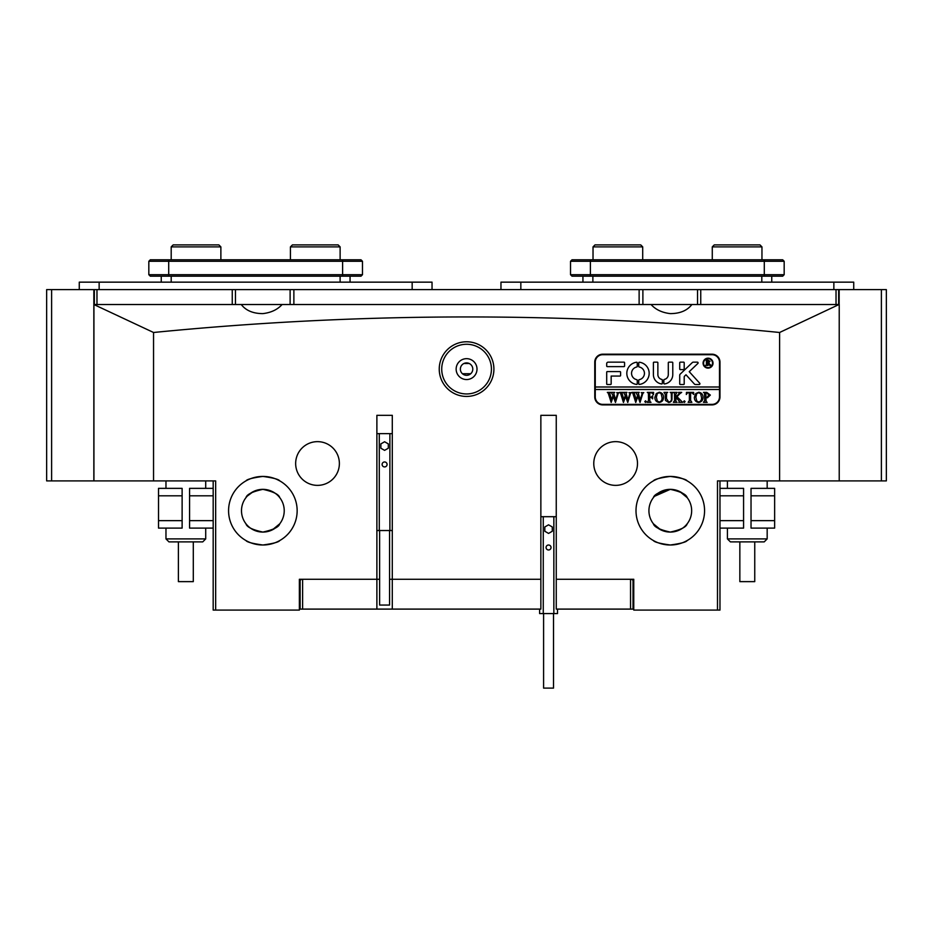 <?xml version="1.0" encoding="UTF-8"?>
<svg xmlns="http://www.w3.org/2000/svg" width="933" height="933" viewBox="0 0 933 933"><rect width="100%" height="100%" fill="white"/><g stroke="black" fill="none" stroke-linecap="round" stroke-linejoin="round"><path stroke-width="1.4" d="M493.907 369.106A27.325 27.325 0 0 1 466.57 396.432A27.325 27.325 0 0 1 439.245 369.106A27.325 27.325 0 0 1 466.57 341.781A27.325 27.325 0 0 1 493.907 369.106M441.729 369.106A24.841 24.841 0 0 0 466.57 393.948A24.841 24.841 0 0 0 491.423 369.106A24.841 24.841 0 0 0 466.57 344.265A24.841 24.841 0 0 0 441.729 369.106M472.786 369.106A6.216 6.216 0 0 1 466.57 375.323A6.216 6.216 0 0 1 460.366 369.106A6.216 6.216 0 0 1 466.57 362.902A6.216 6.216 0 0 1 472.786 369.106M456.144 369.106A10.438 10.438 0 0 0 466.57 379.544A10.438 10.438 0 0 0 477.008 369.106A10.438 10.438 0 0 0 466.57 358.669A10.438 10.438 0 0 0 456.144 369.106M670.291 545C659.993 543.589 654.371 542.108 653.392 540.545C654.383 542.108 660.004 543.601 670.291 545C659.993 543.589 654.371 542.108 653.392 540.545C654.383 542.108 660.004 543.601 670.291 545C680.577 543.589 686.21 542.108 687.178 540.545C686.221 542.108 680.589 543.589 670.291 545L676.857 544.359M679.76 543.659L682.291 542.831M684.694 541.828L687.178 540.545M636.003 510.713A34.288 34.288 0 0 0 670.291 545A34.288 34.288 0 0 0 704.567 510.713A34.288 34.288 0 0 0 670.291 476.425A34.288 34.288 0 0 0 636.003 510.713M262.861 545C273.147 543.589 278.78 542.108 279.748 540.545C278.769 542.108 273.136 543.601 262.861 545C273.147 543.589 278.78 542.108 279.748 540.545C278.769 542.108 273.136 543.601 262.861 545C252.563 543.589 246.942 542.108 245.962 540.545C246.93 542.108 252.563 543.589 262.861 545L256.295 544.359M253.391 543.659L250.849 542.831M248.446 541.828L247.362 541.292M228.573 510.713A34.288 34.288 0 0 0 262.861 545A34.288 34.288 0 0 0 297.149 510.713A34.288 34.288 0 0 0 262.861 476.425A34.288 34.288 0 0 0 228.573 510.713M633.764 580.769L631.536 579.276L633.764 579.276L556.255 579.276L556.255 415.313L540.86 415.313L540.86 579.276L389.562 579.276L392.292 579.276L392.292 609.097L299.376 609.097M376.885 609.097L376.885 579.276L379.626 579.276L299.376 579.276L301.616 579.276L299.376 580.769M376.885 415.313L392.292 415.313L376.885 415.313L376.885 579.276M295.656 463.514A21.867 21.867 0 0 0 317.512 485.37A21.867 21.867 0 0 0 339.379 463.514A21.867 21.867 0 0 0 317.512 441.647A21.867 21.867 0 0 0 295.656 463.514M593.773 463.514A21.867 21.867 0 0 0 615.628 485.37A21.867 21.867 0 0 0 637.496 463.514A21.867 21.867 0 0 0 615.628 441.647A21.867 21.867 0 0 0 593.773 463.514M670.291 476.425C680.577 477.836 686.21 479.317 687.178 480.88C686.198 479.317 680.565 477.824 670.291 476.425C680.577 477.836 686.21 479.317 687.178 480.88C686.198 479.317 680.565 477.824 670.291 476.425C659.993 477.836 654.371 479.317 653.392 480.88C654.36 479.317 659.993 477.836 670.291 476.425L663.725 477.066M660.809 477.766L658.278 478.606M655.876 479.609L654.709 480.18M673.754 489.627L670.291 489.347C659.876 491.621 654.243 494.385 653.392 497.639C654.243 494.373 659.864 491.621 670.291 489.347C680.693 491.621 686.326 494.373 687.178 497.639C686.326 494.373 680.693 491.609 670.291 489.347L654.523 496.286M282.104 304.52C277.486 309.628 271.071 312.66 262.861 313.616C253.111 313.593 245.904 310.561 241.25 304.52L651.047 304.52C655.654 309.628 662.068 312.66 670.291 313.616C680.029 313.593 687.236 310.561 691.901 304.52L839.222 304.52L839.222 480.903L881.382 480.903L881.382 289.603L886.35 289.603L886.35 480.903L881.382 480.903M651.047 304.52L691.901 304.52M262.861 476.425C273.147 477.836 278.78 479.317 279.748 480.88C278.792 479.317 273.159 477.836 262.861 476.425C252.563 477.836 246.942 479.317 245.962 480.88C246.953 479.317 252.575 477.824 262.861 476.425C252.563 477.836 246.942 479.317 245.962 480.88C246.953 479.317 252.575 477.824 262.861 476.425L269.427 477.066M262.861 489.347C252.446 491.621 246.813 494.373 245.962 497.639C246.813 494.373 252.446 491.609 262.861 489.347C273.276 491.621 278.909 494.385 279.748 497.639C278.909 494.373 273.276 491.621 262.861 489.347C273.276 491.621 278.909 494.385 279.748 497.639C278.909 494.373 273.276 491.621 262.861 489.347L259.386 489.627M247.315 496.053L253.286 491.609M262.861 532.078C252.446 529.804 246.813 527.04 245.962 523.798C246.813 527.052 252.446 529.816 262.861 532.078C252.446 529.804 246.813 527.04 245.962 523.798C246.813 527.052 252.446 529.816 262.861 532.078C273.276 529.816 278.897 527.052 279.748 523.798C278.897 527.052 273.276 529.816 262.861 532.078L266.325 531.798M279.748 523.798L272.424 529.816M241.495 510.713A21.366 21.366 0 0 0 262.861 532.078A21.366 21.366 0 0 0 284.227 510.713A21.366 21.366 0 0 0 262.861 489.347A21.366 21.366 0 0 0 241.495 510.713M670.291 532.078C659.876 529.816 654.243 527.052 653.392 523.798C654.243 527.052 659.876 529.816 670.291 532.078C680.705 529.804 686.338 527.04 687.178 523.798C686.338 527.052 680.705 529.816 670.291 532.078C680.705 529.804 686.338 527.04 687.178 523.798C686.338 527.052 680.705 529.816 670.291 532.078L666.815 531.798M653.392 523.798L660.716 529.816M648.925 510.713A21.366 21.366 0 0 0 670.291 532.078A21.366 21.366 0 0 0 691.656 510.713A21.366 21.366 0 0 0 670.291 489.347A21.366 21.366 0 0 0 648.925 510.713M633.764 579.276L633.764 610.089L717.489 610.089L717.489 480.903L779.603 480.903L779.603 332.486C572.174 311.762 363.485 311.762 153.548 332.486L93.848 304.52M94.14 304.52L241.25 304.52M687.178 497.639L679.854 491.609M712.019 354.202L602.718 354.202A7.954 7.954 0 0 0 594.764 362.156L594.764 396.933A7.954 7.954 0 0 0 602.718 404.887L712.019 404.887A7.954 7.954 0 0 0 719.973 396.933L719.973 362.156A7.954 7.954 0 0 0 712.019 354.202M153.548 332.486L153.548 480.903L215.663 480.903L215.663 610.089L299.376 610.089L299.376 579.276M392.292 415.313L392.292 579.276M556.255 415.313L540.86 415.313M779.603 480.903L839.222 480.903M153.548 480.903L93.93 480.903L93.93 304.52M719.973 480.903L719.973 610.089L717.489 610.089M779.603 332.486L839.012 304.52M215.663 610.089L213.179 610.089L213.179 480.903M462.418 373.725L470.722 373.725M463.923 363.497L469.229 363.497M272.331 477.766L274.862 478.606M277.264 479.609L279.748 480.88M302.607 579.276L302.607 609.097M540.86 579.276L540.86 609.097L392.292 609.097M633.764 609.097L556.255 609.097L556.255 579.276M630.545 609.097L630.545 579.276M633.029 580.769L633.029 609.097M300.123 609.097L300.123 580.769M719.973 520.649L743.578 520.649L743.578 495.808L719.973 495.808M743.578 520.649L743.578 528.101L719.973 528.101M719.973 488.356L743.578 488.356L743.578 495.808M751.03 495.808L751.03 488.356L774.635 488.356L774.635 495.808L751.03 495.808L751.03 520.649L774.635 520.649L774.635 528.101L751.03 528.101L751.03 520.649M774.635 495.808L774.635 520.649M213.179 495.808L189.574 495.808L189.574 520.649L213.179 520.649M189.574 495.808L189.574 488.356L213.179 488.356M213.179 528.101L189.574 528.101L189.574 520.649M182.122 520.649L182.122 528.101L158.517 528.101L158.517 520.649L182.122 520.649L182.122 495.808L158.517 495.808L158.517 488.356L182.122 488.356L182.122 495.808M158.517 520.649L158.517 495.808M764.197 541.886L730.411 541.886L727.425 538.901L767.171 538.901L764.197 541.886M754.75 541.886L754.75 581.632L739.846 581.632L739.846 541.886M205.715 538.901L202.741 541.886L168.955 541.886L165.969 538.901L205.715 538.901L205.715 528.101M193.294 541.886L193.294 581.632L178.39 581.632L178.39 541.886M712.52 363.147A4.467 4.467 0 0 0 708.054 358.669A4.467 4.467 0 0 0 703.575 363.147A4.467 4.467 0 0 0 708.054 367.614A4.467 4.467 0 0 0 712.52 363.147M703.085 363.147A4.968 4.968 0 0 0 708.054 368.115A4.968 4.968 0 0 0 713.022 363.147A4.968 4.968 0 0 0 708.054 358.179A4.968 4.968 0 0 0 703.085 363.147M699.925 383.766A0.746 0.746 0 0 0 699.738 383.265L689.23 371.684L697.884 363.438A0.746 0.746 0 0 0 697.371 362.156L693.347 362.156A1.493 1.493 0 0 0 692.321 362.564L680.192 374.133A1.493 1.493 0 0 0 679.725 375.206L679.725 383.918A0.595 0.595 0 0 0 680.32 384.513L683.609 384.513A0.595 0.595 0 0 0 684.204 383.918L684.204 377.13A1.493 1.493 0 0 1 684.659 376.046L686 374.774L694.385 384.023A1.493 1.493 0 0 0 695.493 384.513L699.179 384.513A0.746 0.746 0 0 0 699.925 383.766M649.17 373.328A11.184 11.184 0 0 0 639.42 362.237A0.606 0.606 0 0 0 638.732 362.844L638.732 366.389A0.606 0.606 0 0 0 639.233 366.996A6.461 6.461 0 0 1 639.233 379.673A0.606 0.606 0 0 0 638.732 380.267L638.732 383.813A0.606 0.606 0 0 0 639.42 384.419A11.184 11.184 0 0 0 649.17 373.328M671.247 392.991L670.186 392.385L673.218 392.385L672.11 393.143L671.97 398.169C672.192 400.758 671.072 402.193 668.623 402.461L665.416 400.409L665.217 394.181L663.969 392.385L667.701 392.385L666.617 393.05L666.454 398.554L668.716 402.041C670.792 401.715 671.69 400.455 671.422 398.239L671.247 392.991M679.784 393.749L677.055 396.723L682.606 402.321L678.711 402.321L679.411 401.587L678.944 400.747L675.842 397.353L675.924 401.54L677.078 402.321L673.358 402.321L674.594 400.525L674.512 393.155L673.358 392.385L677.078 392.385L675.842 394.181L675.842 397.178L679.142 393.598L678.524 392.385L681.685 392.385L679.784 393.749M684.332 402.461L683.574 401.633L684.332 400.805L685.09 401.633L684.332 402.461M686.326 394.496L686.466 392.385L693.639 392.385L693.779 394.496L691.878 392.793L690.607 392.793L690.607 400.525L691.854 402.321L688.122 402.321L689.37 400.525L689.37 392.793L687.434 392.898L686.326 394.496M694.339 397.318L695.773 393.516L698.77 392.245C701.534 392.723 702.946 394.402 703.027 397.295C702.969 400.269 701.511 401.995 698.665 402.461C695.808 402.018 694.362 400.304 694.339 397.318M595.266 389.481L719.483 389.481L719.483 386.997L595.266 386.997L595.266 396.933A7.452 7.452 0 0 0 602.718 404.386L712.019 404.386A7.452 7.452 0 0 0 719.483 396.933L719.483 389.481M710.34 395.079L707.482 397.761L705.931 397.586L706.106 401.715L707.167 402.321L703.447 402.321L704.683 400.525L704.508 392.991L703.447 392.385L706.759 392.385L710.34 395.079M654.861 397.318L656.307 393.516L659.293 392.245C662.057 392.723 663.48 394.402 663.561 397.295C663.491 400.269 662.033 401.995 659.188 402.461C656.342 402.018 654.896 400.304 654.861 397.318M653.485 394.589L651.677 392.793L649.753 392.793L649.753 397.073L651.269 397.073L652.657 395.697L652.657 398.869L651.269 397.493L649.753 397.493L649.835 401.54L651.001 402.321L647.269 402.321L648.517 400.525L648.423 393.155L647.269 392.385L653.625 392.385L653.485 394.589M645.543 402.461L644.785 401.633L645.543 400.805L646.301 401.633L645.543 402.461M641.239 392.653L643.793 392.653L642.849 393.306L640.038 402.461L637.834 396.42L635.735 402.461L632.831 393.213L631.886 392.385L635.14 392.385L634.288 393.283L636.294 400.094L637.519 395.382L635.828 392.385L639.233 392.385L638.312 393.318L640.248 400.024L642.196 393.283L641.239 392.653M628.947 392.653L631.513 392.653L630.556 393.306L627.757 402.461L625.553 396.42L623.454 402.461L620.55 393.213L619.605 392.385L622.859 392.385L622.008 393.283L624.014 400.094L625.238 395.382L623.547 392.385L626.953 392.385L626.031 393.318L627.956 400.024L629.915 393.283L628.947 392.653M616.666 392.653L619.232 392.653L618.276 393.306L615.465 402.461L613.273 396.42L611.173 402.461L608.269 393.213L607.313 392.385L610.579 392.385L609.727 393.283L611.733 400.094L612.946 395.382L611.267 392.385L614.672 392.385L613.751 393.318L615.675 400.024L617.634 393.283L616.666 392.653M719.483 386.997L719.483 362.156A7.452 7.452 0 0 0 712.019 354.703L602.718 354.703A7.452 7.452 0 0 0 595.266 362.156L595.266 386.997M623.967 366.622A0.606 0.606 0 0 0 624.574 366.016L624.574 362.762A0.606 0.606 0 0 0 623.967 362.156L608.176 362.156A1.493 1.493 0 0 0 606.695 363.637L606.695 366.016A0.606 0.606 0 0 0 607.301 366.622L623.967 366.622M661.859 379.439A4.968 4.968 0 0 1 657.87 374.576L657.87 362.762A0.606 0.606 0 0 0 657.264 362.156L653.998 362.156A0.606 0.606 0 0 0 653.392 362.762L653.392 374.576A9.435 9.435 0 0 0 661.672 383.941A0.595 0.595 0 0 0 662.337 383.346L662.337 380.034A0.595 0.595 0 0 0 661.859 379.439M668.296 374.576A4.968 4.968 0 0 1 664.308 379.439A0.595 0.595 0 0 0 663.83 380.034L663.83 383.346A0.595 0.595 0 0 0 664.494 383.941A9.435 9.435 0 0 0 672.775 374.576L672.775 362.75A0.595 0.595 0 0 0 672.18 362.156L668.891 362.156A0.595 0.595 0 0 0 668.296 362.75L668.296 374.576M636.761 366.996A0.606 0.606 0 0 0 637.251 366.389L637.251 362.844A0.606 0.606 0 0 0 636.563 362.237A11.184 11.184 0 0 0 636.563 384.419A0.606 0.606 0 0 0 637.251 383.813L637.251 380.267A0.606 0.606 0 0 0 636.761 379.673A6.461 6.461 0 0 1 636.761 366.996M680.32 362.156A0.595 0.595 0 0 0 679.725 362.75L679.725 369.013A0.595 0.595 0 0 0 680.32 369.608L683.609 369.608A0.595 0.595 0 0 0 684.204 369.013L684.204 362.75A0.595 0.595 0 0 0 683.609 362.156L680.32 362.156M611.162 376.057L619.99 376.057A0.606 0.606 0 0 0 620.597 375.451L620.597 372.197A0.606 0.606 0 0 0 619.99 371.591L607.301 371.591A0.606 0.606 0 0 0 606.695 372.197L606.695 383.906A0.606 0.606 0 0 0 607.301 384.513L610.555 384.513A0.606 0.606 0 0 0 611.162 383.906L611.162 376.057M709.803 364.313L711.191 365.433L709.686 365.433L707.191 362.844L707.949 365.433L705.675 365.433L706.433 364.441L706.328 360.301L705.675 359.963L707.692 359.963L710.001 361.316L708.637 362.657L709.803 364.313M707.191 360.348L707.436 362.622L709.092 361.386L707.191 360.348M705.931 392.945L705.931 397.201L707.062 397.353L708.823 395.172L706.829 392.793L705.931 392.945M700.625 393.656L698.642 392.653L696.741 393.656L695.855 397.283L696.776 401.038L698.654 402.041C700.8 401.435 701.756 399.919 701.511 397.481L700.625 393.656M661.147 393.656L659.165 392.653L657.275 393.656L656.377 397.283L657.298 401.038L659.176 402.041C661.322 401.435 662.278 399.919 662.033 397.481L661.147 393.656M553.526 613.576L553.526 688.111L543.589 688.111L543.589 613.576M546.073 547.496A2.484 2.484 0 0 0 548.557 549.98A2.484 2.484 0 0 0 551.041 547.496A2.484 2.484 0 0 0 548.557 545.012A2.484 2.484 0 0 0 546.073 547.496M557.502 609.097L557.502 613.576L539.612 613.576L539.612 609.097M540.86 516.695L543.263 516.695L543.263 613.576M548.557 524.812L544.825 526.958L544.825 531.262L548.557 533.419L552.278 531.262L552.278 526.958L548.557 524.812M543.263 516.695L553.852 516.695L553.852 613.576M553.852 516.695L556.255 516.695M389.562 530.527L389.562 605.05L379.626 605.05L379.626 530.527M382.11 464.447A2.484 2.484 0 0 0 384.594 466.932A2.484 2.484 0 0 0 387.078 464.447A2.484 2.484 0 0 0 384.594 461.963A2.484 2.484 0 0 0 382.11 464.447M376.885 530.527L392.292 530.527M376.885 433.635L379.288 433.635L379.288 530.527M384.594 441.752L380.862 443.91L380.862 448.213L384.594 450.359L388.315 448.213L388.315 443.91L384.594 441.752M379.288 433.635L389.889 433.635L389.889 530.527M389.889 433.635L392.292 433.635M93.848 289.603L93.848 480.903L46.65 480.903L46.65 289.603L881.382 289.603M94.35 304.52L94.35 289.603M838.65 289.603L838.65 304.52M235.454 289.603L235.454 304.52M290.116 304.52L290.116 289.603M642.884 289.603L642.884 304.52M697.546 304.52L697.546 289.603M839.152 304.52L839.152 289.603M771.754 282.151L771.754 276.191M582.938 282.151L582.938 276.191M784.175 274.699L782.682 276.191L572.011 276.191L570.518 274.699L784.175 274.699L784.175 261.287L570.518 261.287L570.518 274.699M570.518 261.287L572.011 259.794L782.682 259.794L784.175 261.287M350.062 282.151L350.062 276.191M161.246 282.151L161.246 276.191M362.482 274.699L360.989 276.191L150.318 276.191L148.825 274.699L362.482 274.699L362.482 261.287L148.825 261.287L148.825 274.699M148.825 261.287L150.318 259.794L360.989 259.794L362.482 261.287M79.27 289.603L79.27 282.151L432.037 282.151L432.037 289.603M500.963 289.603L500.963 282.151L853.73 282.151L853.73 289.603M171.194 246.883L173.176 244.889L218.882 244.889L220.876 246.883L171.194 246.883L171.194 259.794M290.431 246.883L292.426 244.889L338.131 244.889L340.125 246.883L290.431 246.883L290.431 259.794M712.276 246.883L714.258 244.889L759.975 244.889L761.958 246.883L712.276 246.883L712.276 259.794M593.026 246.883L595.009 244.889L640.726 244.889L642.709 246.883L593.026 246.883L593.026 259.794M293.872 289.603L293.872 304.52M639.128 304.52L639.128 289.603M700.741 289.603L700.741 304.52M836.026 304.52L836.026 289.603M232.259 304.52L232.259 289.603M96.974 289.603L96.974 304.52M51.618 289.603L51.618 480.903M761.806 282.151L761.806 276.191M592.875 282.151L592.875 276.191M590.391 259.794L590.391 276.191M764.29 259.794L764.29 276.191M340.125 282.151L340.125 276.191M171.194 282.151L171.194 276.191M168.71 259.794L168.71 276.191M342.609 259.794L342.609 276.191M412.164 282.151L412.164 289.603M99.143 282.151L99.143 289.603M833.857 282.151L833.857 289.603M520.836 282.151L520.836 289.603M767.171 480.903L767.171 488.356M767.171 528.101L767.171 538.901M727.425 480.903L727.425 488.356M727.425 528.101L727.425 538.901M165.969 480.903L165.969 488.356M165.969 528.101L165.969 538.901M205.715 480.903L205.715 488.356M220.876 246.883L220.876 259.794M340.125 246.883L340.125 259.794M761.958 246.883L761.958 259.794M642.709 246.883L642.709 259.794"/></g></svg>
